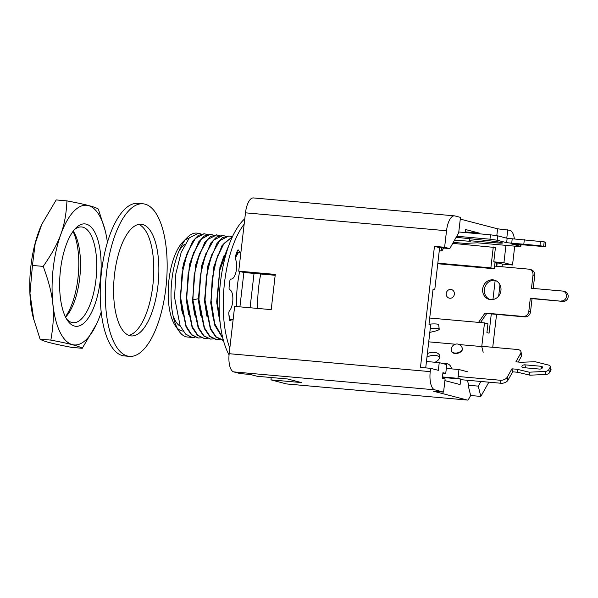 <?xml version="1.0" encoding="UTF-8"?>
<svg xmlns="http://www.w3.org/2000/svg" width="598" height="598" viewBox="0 0 598 598"><rect width="100%" height="100%" fill="white"/><g stroke="black" fill="none" stroke-linecap="round" stroke-linejoin="round"><path stroke-width="0.9" d="M449.778 248.611L458.688 232.794L460.475 217.388L454.884 215.93A16.647 6.585 95.1 0 0 454.45 215.856A16.647 6.585 95.1 0 0 446.527 230.753L444.62 247.266L449.778 248.611L439.62 247.707L434.783 289.529L433.027 289.372M460.273 219.085L497.596 228.825L496.811 235.634M514.392 238.901A16.647 6.585 -84.9 0 0 509.9 230.29L497.596 228.825M465.364 231.889L479.387 233.138L465.633 229.55L465.281 232.562M479.304 233.811L479.387 233.138M437.833 263.15L490.861 267.882L494.299 268.779L495.069 262.178L493.776 261.842L495.436 247.535L452.738 243.356M493.776 261.842L503.935 262.746L512.531 264.989L514.437 248.476A16.647 6.585 -84.9 0 0 514.639 246.137M507.754 229.729L506.775 238.191M505.945 245.359L503.935 262.746M250.069 307.753L254.038 273.413L243.887 272.509L239.91 306.849M260.78 274.011A58.828 23.27 95.1 0 0 258.657 287.085A58.828 23.27 95.1 0 0 257.753 308.433M467.434 380.268L468.496 384.521L468.099 385.224L470.663 395.51L468.653 399.083A4.44 1.757 95.1 0 1 467.404 400.069A4.44 1.757 95.1 0 1 467.292 400.055L433.423 391.212L443.574 392.116L434.768 389.821L233.713 371.889A16.647 6.585 -84.9 0 1 229.176 353.702L234.655 306.378L271.208 309.637L275.282 274.415L238.729 271.156L243.887 272.509M488.85 382.174L480.822 396.422L478.25 386.129L468.099 385.224M478.25 386.129L480.882 381.464M467.591 371.784L458.958 369.534L457.933 378.332L460.729 379.065L442.4 377.428M444.905 380.605L460.094 384.566L460.729 379.065M446.317 368.405L458.958 369.534M442.453 376.957L457.933 378.332M229.176 353.702L430.231 371.627L430.612 368.323L438.349 370.341L439.238 362.642L446.758 364.601L445.742 373.406L442.946 372.681L442.311 378.183L445.106 378.908L443.574 392.116M445.742 373.406L442.894 373.152M430.231 371.627A16.647 6.585 95.1 0 0 434.768 389.821M233.713 371.889L240.157 373.578L250.315 374.483L257.192 376.277L287.653 378.99L301.407 382.578L270.946 379.865L286.547 383.938L467.292 400.055M238.729 271.156L245.479 212.828A16.647 6.585 95.1 0 1 253.403 197.931L454.45 215.856M444.62 247.266L434.462 246.361L420.454 367.419L430.612 368.323M254.038 273.413L275.177 275.297M425.716 367.89L430.71 324.744L428.99 324.295L433.064 289.081L434.783 289.529M434.462 246.361L439.62 247.707M443.604 248.058L441.967 250.966L439.268 250.726M441.967 250.966L441.189 247.841M426.456 361.498L439.238 362.642M495.024 262.537L497.215 262.739L496.803 266.297M512.531 264.989L502.372 264.084L497.215 262.739M490.151 299.598A9.987 9.157 104.6 0 1 484.597 288.161A9.987 9.157 104.6 0 1 494.673 280.298A9.987 9.157 104.6 0 1 495.174 280.357L492.954 299.553M491.294 313.913L489.067 333.168L486.914 332.608L487.938 323.81L484.5 322.913L481.756 346.571L483.184 352.282M502.372 264.084L502.066 266.768M499.973 284.798L498.672 296.055M496.557 314.384L492.745 347.289M484.5 322.913L429.715 318.024M428.729 341.839L455.332 344.216M459.346 344.575L481.756 346.571M480.822 396.422L470.663 395.51M271.215 377.525L270.946 379.865M490.861 267.882L493.283 246.974M494.299 268.779L437.766 263.74M451.49 350.891A5.546 3.356 -14 0 0 456.281 353.037A5.546 3.356 -14 0 0 461.955 349.994A5.546 3.356 -14 0 0 462.261 348.2A5.546 5.546 0 0 0 455.534 344.164A5.546 5.546 0 0 0 451.49 350.891M451.221 368.839A5.546 3.356 -14 0 0 451.236 367.77A5.546 5.546 0 0 0 443.993 363.883M511.948 368.824L512.695 371.821L507.971 380.208A5.546 3.356 166 0 1 500.922 383.251L500.175 380.246A5.546 3.356 -14 0 0 507.224 377.211L511.948 368.824L517.023 369.272L529.237 372.195L545.256 371.418A3.326 2.011 -14 0 0 548.844 369.579L549.592 372.584A3.326 2.011 166 0 1 546.004 374.423L529.992 375.2L517.771 372.277L517.023 369.272M460.662 379.663L500.922 383.251M521.366 356.445L520.619 353.448A5.546 3.356 -14 0 0 520.925 351.646L521.673 354.651A5.546 3.356 166 0 1 521.366 356.445L518.212 362.037M439.784 357.387A8.88 5.375 -14 0 0 435.06 355.362A8.88 5.375 -14 0 0 426.95 357.215M454.555 352.999A3.326 2.011 -14 0 0 454.473 353.396M520.619 353.448L515.887 361.835L520.963 362.283L535.15 361.715L548.792 365.139A3.326 2.011 -14 0 1 550.257 366.327L551.005 369.332A3.326 2.011 166 0 1 550.818 370.409L549.592 372.584M520.925 351.646A5.546 3.356 -14 0 0 517.509 349.501L481.786 346.317M458.15 376.501L500.175 380.246M435.015 362.261A8.88 5.375 -14 0 0 439.777 355.803A8.88 5.375 -14 0 0 434.312 352.357A8.88 5.375 -14 0 0 427.368 353.605M451.393 368.854A5.546 3.356 -14 0 0 451.273 367.987M451.557 351.101A5.546 3.356 -14 0 0 455.018 353.47A5.546 3.356 -14 0 0 460.527 352.028A5.546 3.356 -14 0 0 462.306 348.417M512.695 371.821L517.771 372.277M525.515 367.83A2.22 1.346 -14 0 1 525.605 367.837L539.62 369.086M529.992 375.2L529.237 372.195M550.257 366.327A3.326 2.011 -14 0 1 550.07 367.411L548.844 369.579M539.531 369.078L523.287 367.628A2.22 1.346 -14 0 1 521.919 366.768A2.22 1.346 -14 0 1 524.857 364.832L541.108 366.282A2.22 1.346 -14 0 1 542.476 367.142A2.22 1.346 -14 0 1 539.531 369.078M496.295 266.252L496.646 263.24L494.995 262.814M533.222 288.445L534.717 275.529A5.546 5.083 -75.4 0 0 531.046 269.705L529.327 269.257A5.546 5.083 -75.4 0 0 528.557 269.13L494.613 266.103M529.327 269.257A5.546 5.083 -75.4 0 1 532.997 275.08L531.473 288.288L562.441 291.047A4.993 4.575 104.6 0 1 563.129 291.166L564.848 291.622A4.993 4.575 104.6 0 1 568.1 297.236A4.993 4.575 104.6 0 1 563.017 301.407L532.048 298.641L530.516 311.85A5.546 5.083 -75.4 0 1 524.805 316.903L486.727 313.502L480.463 322.546M478.557 322.382L485.008 313.053L523.086 316.454A5.546 5.083 -75.4 0 0 528.796 311.401L530.329 298.193L563.017 301.407M563.129 291.166A4.993 4.575 104.6 0 1 566.381 296.787A4.993 4.575 104.6 0 1 561.298 300.958M492.954 279.849A9.987 9.157 104.6 0 1 494.329 280.088A9.987 9.157 104.6 0 1 500.661 292.071A9.987 9.157 104.6 0 1 489.284 299.419A9.987 9.157 104.6 0 1 482.78 288.191A9.987 9.157 104.6 0 1 492.954 279.849M450.81 289.439A4.44 4.066 -75.4 0 0 446.235 293.476A4.44 4.066 -75.4 0 0 449.786 298.238A4.44 4.066 -75.4 0 0 454.36 294.201A4.44 4.066 -75.4 0 0 450.81 289.439M485.008 313.053L486.727 313.502M530.329 298.193L532.048 298.641M428.998 324.191A11.541 1.861 -7.3 0 1 438.67 324.796L439.231 329.139A11.541 1.861 172.7 0 0 430.276 328.474M429.82 332.391L434.163 331.374A11.541 1.861 172.7 0 0 439.231 329.139M453.291 242.369L464.9 243.401L477.354 242.81L517.464 246.391L520.395 246.279L510.939 243.812L545.256 246.705L539.964 245.703L506.641 242.691L497.185 240.224L489.956 239.207L456.745 236.247M534.328 245.382L516.732 243.902L534.328 245.382M456.162 237.286L488.551 240.725A10.951 0.665 6.6 0 1 502.537 242.982A10.951 0.665 6.6 0 1 496.983 242.923L497.117 241.771M454.577 240.097L469.348 241.248L470.895 241.129L469.191 240.68L496.983 242.923M545.256 246.705L545.765 242.302L544.165 241.846L507.149 238.288L497.693 235.821L490.465 234.805L458.786 231.987M523.826 244.036L524.341 239.634M511.716 243.147L512.224 238.744M506.641 242.691L507.149 238.288M469.191 240.68L469.4 238.871M469.348 241.248L469.408 240.74M181.889 310.631A35.521 14.053 -84.9 0 1 181.448 309.248M182.427 268.495A35.521 14.053 -84.9 0 1 183.945 263.897M180.394 326.299A42.735 16.901 -84.9 0 1 173.009 315.512M178.697 251.721A42.735 16.901 -84.9 0 1 185.066 243.909M188.931 238.31A46.622 18.441 95.1 0 0 186.12 239.409A46.622 18.441 95.1 0 0 185.081 240.067M197.602 233.235A52.168 20.638 95.1 0 0 196.712 233.1A52.168 20.638 95.1 0 0 191.091 234.483A52.168 20.638 95.1 0 0 187.406 237.376L182.831 242.003A46.622 18.441 95.1 0 0 168.636 282.974A46.622 18.441 95.1 0 0 175.356 325.813L179.049 331.172A52.168 20.638 95.1 0 0 187.443 337.025A52.168 20.638 95.1 0 0 189.82 336.898M177.232 328.115A46.622 18.441 95.1 0 0 183.063 331.06M187.406 237.376A52.168 20.638 95.1 0 0 171.529 283.235A52.168 20.638 95.1 0 0 179.049 331.172M198.073 337.975L191.435 334.85L186.053 326.957L180.155 297.901L183.489 263.628L192.556 241.36L198.244 235.44L204.068 233.758L195.374 238.46L187.286 252.872L181.971 274.168L180.663 297.946L186.18 326.149L191.689 334.656L198.342 337.997L201.167 337.81M216.125 339.582L209.719 336.48L204.329 328.586L198.551 301.9L198.372 298.723L201.75 265.34M201.504 266.387L205.914 253.582M194.679 315.079L192.399 300.36M192.459 301.392L195.658 264.794L204.725 242.459L210.421 236.531L216.483 234.872M195.419 265.811L199.822 253.036M188.579 314.511L186.307 299.792M204.299 338.528L197.489 335.351L192.122 327.442L186.247 298.821L189.566 264.241L198.618 241.943L204.344 235.978L210.175 234.304L201.474 238.991L193.356 253.47L188.056 274.751L186.755 298.492L192.294 326.762L197.781 335.194L204.426 338.543L207.259 338.348M189.319 265.288L193.722 252.513M182.487 313.98L180.215 299.232M180.275 300.278L183.481 263.681M183.235 264.727L187.637 251.96M198.551 301.9L201.735 265.385L210.788 243.05L216.483 237.1L222.314 235.388M219.735 235.791L216.745 234.887L207.588 239.514L199.485 253.926L194.156 275.244L192.885 299.852L198.521 327.607L203.985 335.844L210.548 339.088L203.619 335.927L198.23 328.033L192.459 301.37L195.658 264.794M186.367 300.831L189.573 264.234M201.212 234.042L198.476 233.257L189.319 237.869L181.194 252.326L175.879 273.615L174.571 297.408L180.095 325.641L185.582 334.095L192.22 337.451L195.075 337.265M207.304 234.58L204.568 233.803M213.396 235.126L210.631 234.341M225.581 236.21L222.845 235.433L213.643 240.097L205.563 254.509L200.248 275.79L198.94 299.576L204.456 327.794L209.973 336.285L216.618 339.627L219.451 339.44M231.673 236.756L228.914 235.978L219.75 240.62L211.632 255.107L206.332 276.373L205.032 300.121L210.578 328.407L216.087 336.853L223.36 340.21M232.428 236.733L223.988 243.468L216.79 258.276L212.2 278.556L211.124 300.667L214.727 323.705L222.777 337.945M219.055 317.276L216.775 302.536M220.318 324.221L216.708 301.549L220.027 266.97M219.78 268.001L224.198 255.197M212.955 316.701L210.683 302.012M210.735 303.022L213.935 266.424L222.06 245.531L232.51 236.561M213.703 267.426L218.098 254.673M206.856 316.14L204.583 301.429M222.449 340.142L215.796 337.01L210.414 329.109L204.523 300.45L207.85 265.863L216.895 243.573L222.613 237.615L228.929 235.978M207.596 266.917L211.998 254.143M200.764 315.602L198.491 300.869M210.548 339.088L213.359 338.894M204.643 302.461L207.85 265.856M222.89 338.416L214.704 325.14L210.735 303.014L213.935 266.424M216.827 303.567L220.012 267.022L229.191 244.5M228.518 246.354L219.75 270.505L217.216 301.213L219.997 321.365M235.253 257.073A46.622 18.441 -84.9 0 1 237.959 252.087M238.692 252.154A45.508 18 95.1 0 0 235.261 258.381M228.885 314.503A45.508 18 95.1 0 0 229.998 319.511M239.708 271.417A61.048 24.144 95.1 0 0 236.531 306.542M244.791 218.763A76.589 30.296 95.1 0 0 220.43 282.495A76.589 30.296 95.1 0 0 229.056 354.861M244.163 224.175A76.589 30.296 95.1 0 0 224.497 282.861A76.589 30.296 95.1 0 0 229.826 348.066M233.085 319.893A11.1 4.388 95.1 0 0 232.48 319.728A11.1 4.388 95.1 0 0 230.492 320.648A2.22 0.875 -84.9 0 1 229.43 319.631A63.822 25.243 -84.9 0 1 228.81 313.606A2.22 0.875 -84.9 0 1 229.468 310.796A11.1 4.388 95.1 0 0 232.861 298.985A11.1 4.388 95.1 0 0 229.699 289.753A2.22 0.875 -84.9 0 1 229.086 287.444A63.822 25.243 -84.9 0 1 229.849 280.873A2.22 0.875 -84.9 0 1 230.94 279.004A11.1 4.388 95.1 0 0 231.187 279.049A11.1 4.388 95.1 0 0 236.061 271.627A11.1 4.388 95.1 0 0 235.455 259.084A2.22 0.875 -84.9 0 1 235.463 256.101A63.822 25.243 -84.9 0 1 237.406 250.741A2.22 0.875 -84.9 0 1 238.632 250.323A11.1 4.388 95.1 0 0 240.867 252.349A11.1 4.388 95.1 0 0 240.904 252.349M114.524 274.422A56.055 22.171 -84.9 0 1 141.21 224.257A56.055 22.171 -84.9 0 1 158.313 282.054A56.055 22.171 -84.9 0 1 131.254 335.919A56.055 22.171 -84.9 0 1 114.524 274.422M128.749 335.321A56.055 22.171 95.1 0 0 153.238 281.606A56.055 22.171 95.1 0 0 138.639 224.4M106.571 272.344A76.589 30.296 -84.9 0 1 143.034 203.798A76.589 30.296 -84.9 0 1 166.408 282.779A76.589 30.296 -84.9 0 1 129.43 356.371A76.589 30.296 -84.9 0 1 106.571 272.344M129.43 356.371L124.354 355.915A76.589 30.296 -84.9 0 1 101.496 271.896A76.589 30.296 -84.9 0 1 137.959 203.35L143.034 203.798M65.571 317.149A48.072 19.016 95.1 0 0 79.706 278.242A48.072 19.016 95.1 0 0 73.24 231.112M73.023 231.404A51.398 20.332 -84.9 0 1 77.949 278.309A51.398 20.332 -84.9 0 1 65.406 316.813M74.399 229.647A48.072 19.016 -84.9 0 1 81.605 226.956A48.072 19.016 -84.9 0 1 96.278 276.523A48.072 19.016 -84.9 0 1 73.068 322.711A48.072 19.016 -84.9 0 1 66.445 318.794M41.696 224.534A70.108 27.732 95.1 0 0 41.591 224.766A70.108 27.732 95.1 0 0 30.894 266.028A70.108 27.732 95.1 0 0 33.294 317.785L40.081 339.148L50.845 340.105C55.651 312.612 53.857 295.27 43.206 266.394L32.441 265.437L29.975 293.386L33.78 319.683M60.48 269.915A51.398 20.332 95.1 0 0 67.544 320.535A51.398 20.332 95.1 0 0 100.636 276.911A51.398 20.332 95.1 0 0 75.782 228.122A51.398 20.332 95.1 0 0 60.48 269.915M101.204 312.104A70.108 27.732 -84.9 0 1 96.839 323.451A70.108 27.732 -84.9 0 1 63.949 338.535A70.108 27.732 -84.9 0 1 53.237 268.024A70.108 27.732 -84.9 0 1 77.284 208.268A70.108 27.732 -84.9 0 1 105.136 230.432A70.108 27.732 -84.9 0 1 107.423 242.377M96.734 323.69L82.24 348.298L71.476 347.341C53.282 343.917 42.817 341.189 40.081 339.148M82.24 348.298C79.504 346.257 69.039 343.521 50.845 340.105M43.206 266.394C60.017 242.033 65.601 226.627 66.954 200.883L56.19 199.926L41.815 224.265L35.192 243.603L32.441 265.437M66.954 200.883C85.148 204.307 95.613 207.035 98.349 209.076L105.136 230.432M446.527 230.753L245.479 212.828M507.971 380.208L507.224 377.211M545.256 371.418L546.004 374.423M550.07 367.411L550.818 370.409M541.668 368.547L541.108 366.282M525.605 367.837L524.857 364.832M523.086 316.454L524.805 316.903M528.796 311.401L530.516 311.85M532.997 275.08L534.717 275.529M543.657 246.249L544.165 241.846M539.964 245.703L540.472 241.3M497.185 240.224L497.693 235.821M489.956 239.207L490.465 234.805M520.395 246.279L520.574 244.732M544.995 246.593L545.503 242.197M198.469 300.353L198.364 298.723L192.885 299.852M286.666 383.953L467.404 400.069M521.022 244.776L520.828 246.466M237.84 253.485L237.152 253.425M222.837 235.433L222.329 235.388M216.745 234.887L216.237 234.842M198.439 233.257L196.712 233.1M222.583 340.157L222.202 340.127M216.618 339.627L216.11 339.582M198.342 337.997L197.833 337.952M192.19 337.451L187.443 337.025M236.92 251.997L240.867 252.349M230.768 279.012L231.187 279.049M229.408 319.459L232.48 319.728M41.591 224.766L41.815 224.265M96.839 323.451L96.614 323.952"/></g></svg>
